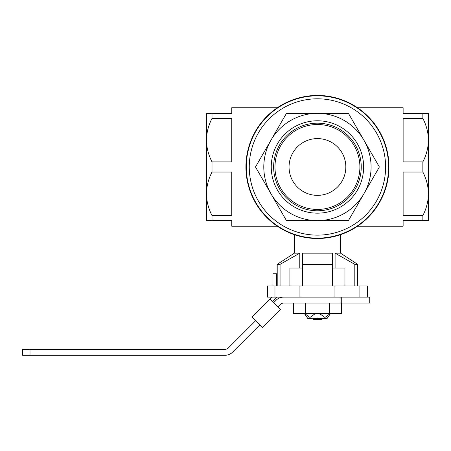 <?xml version="1.0" encoding="UTF-8"?>
<svg xmlns="http://www.w3.org/2000/svg" width="451" height="451" viewBox="0 0 451 451"><rect width="100%" height="100%" fill="white"/><g stroke="black" fill="none" stroke-linecap="round" stroke-linejoin="round"><path stroke-width="0.68" d="M304.369 313.524L307.683 318.293L327.2 318.293L330.51 313.524M302.536 268.074L289.92 268.074L289.92 285.957M344.953 285.957L344.953 268.074L332.342 268.074M267.522 285.957L267.522 297.13L334.946 297.13L334.946 285.957L267.522 285.957M334.946 285.957L367.356 285.957L367.356 297.13L334.946 297.13M299.932 285.957L299.932 297.13M280.065 285.957L280.065 264.348L277.207 264.348L277.207 285.957M332.342 285.957L332.342 264.348L302.536 264.348L302.536 253.174L332.342 253.174L332.342 264.348M302.536 285.957L302.536 264.348M354.807 285.957L354.807 264.348L357.671 264.348L357.671 285.957M294.34 234.667L294.34 253.174L299.791 253.174L280.065 264.348M354.807 264.348L335.087 253.174L340.533 253.174L357.671 264.348M348.409 220.618L379.381 166.971L348.409 113.331L286.47 113.331L255.497 166.971L286.47 220.618L348.409 220.618L363.895 193.795A53.641 53.641 0 0 0 317.436 113.331A53.641 53.641 0 0 0 270.983 193.795A53.641 53.641 0 0 0 363.895 193.795M286.47 113.331L270.983 140.154M212.015 113.331L212.015 118.404C208.452 125.31 206.592 132.56 206.428 140.154L206.428 113.331L231.758 113.331L231.758 107.744L277.348 107.744M212.015 161.903L212.015 172.045C208.452 178.951 206.592 186.201 206.428 193.795L206.428 140.154C206.569 147.669 208.435 154.918 212.015 161.903L231.758 161.903L231.758 118.404L212.015 118.404M212.015 215.544L212.015 220.618L206.428 220.618L206.428 193.795C206.569 201.315 208.435 208.565 212.015 215.544L231.758 215.544L231.758 172.045L212.015 172.045M277.348 226.205L231.758 226.205L231.758 220.618L212.015 220.618M252.244 137.555L249.724 143.948M249.623 144.235L247.616 151.451M246.347 159.102L245.913 166.971A71.523 71.523 0 0 0 353.201 228.916A71.523 71.523 0 0 0 353.201 105.032A71.523 71.523 0 0 0 245.913 166.971M246.347 174.819L247.61 182.446M357.53 226.205L403.121 226.205L403.121 220.618L422.863 220.618L422.863 215.544L403.121 215.544L403.121 172.045L422.863 172.045L422.863 161.903L403.121 161.903L403.121 118.404L422.863 118.404L422.863 113.331L403.121 113.331L403.121 107.744L357.53 107.744M382.634 196.394L385.154 190.001M385.255 189.708L387.257 182.492M388.531 174.841L388.965 167.022M388.531 159.124L387.268 151.502M246.285 166.971A71.151 71.151 0 0 0 353.015 228.595A71.151 71.151 0 0 0 353.015 105.354A71.151 71.151 0 0 0 246.285 166.971A71.151 71.151 0 0 0 353.015 228.595A71.151 71.151 0 0 0 353.015 105.354A71.151 71.151 0 0 0 246.285 166.971M422.863 113.331L428.45 113.331L428.45 140.154C428.303 132.633 426.443 125.384 422.863 118.404M422.863 161.903C426.426 154.992 428.287 147.742 428.45 140.154L428.45 120.778M422.863 215.544C426.426 208.638 428.287 201.388 428.45 193.795C428.303 186.274 426.443 179.024 422.863 172.045M428.45 213.171L428.45 193.795L428.45 220.618L422.863 220.618M428.45 193.795L428.45 140.154M206.428 120.778L206.428 140.154M206.428 193.795L206.428 213.171M317.436 120.778A46.194 46.194 0 0 1 357.446 190.068A46.194 46.194 0 0 1 277.433 190.068A46.194 46.194 0 0 1 317.436 120.778M299.791 253.174L299.791 268.074M335.087 253.174L335.087 268.074M317.436 123.168A43.809 43.809 0 0 1 355.377 188.879A43.809 43.809 0 0 1 279.502 188.879A43.809 43.809 0 0 1 317.436 123.168M317.436 124.51A42.462 42.462 0 0 1 354.21 188.202A42.462 42.462 0 0 1 280.663 188.202A42.462 42.462 0 0 1 317.436 124.51M317.436 138.587A28.385 28.385 0 0 1 342.021 181.167A28.385 28.385 0 0 1 292.857 181.167A28.385 28.385 0 0 1 317.436 138.587M330.346 313.524L324.923 317.442L319.494 313.524M315.384 313.524L309.961 317.442L304.532 313.524M317.735 318.293L317.735 317.994L317.143 318.293M317.143 317.994L317.735 317.994M273.582 302.756L276.153 300.186A10.429 10.429 0 0 1 283.527 297.13M367.356 297.13L369.741 297.13L369.741 303.095L283.527 303.095A4.471 4.471 0 0 0 280.37 304.402L277.793 306.973M259.872 324.878L232.536 352.192A10.429 10.429 0 0 1 225.162 355.247L22.55 355.247L22.55 349.288L225.162 349.288A4.471 4.471 0 0 0 228.319 347.98L255.661 320.661M30.003 355.247L30.003 349.288M262.505 327.511L280.426 309.606L269.895 299.069L251.974 316.974L262.505 327.511M271.829 297.13L269.895 299.069M272.528 301.702L276.683 297.13M276.683 285.957L276.683 273.74L272.962 273.74L272.962 285.957M329.484 303.095L329.484 313.524L341.525 313.524L341.525 303.095M329.484 313.524L305.395 313.524L305.395 303.095M305.395 313.524L293.347 313.524L293.347 303.095M313.033 318.293L313.033 319.483L321.845 319.483L321.845 318.293M274.969 285.957L274.969 297.13M359.904 285.957L359.904 297.13M249.268 166.971A68.174 68.174 0 0 0 351.526 226.013A68.174 68.174 0 0 0 351.526 107.936A68.174 68.174 0 0 0 249.268 166.971M340.077 303.095L340.077 297.13M341.277 303.095L341.277 297.13M294.34 253.174L277.207 264.348M340.533 253.174L340.533 234.667"/></g></svg>
